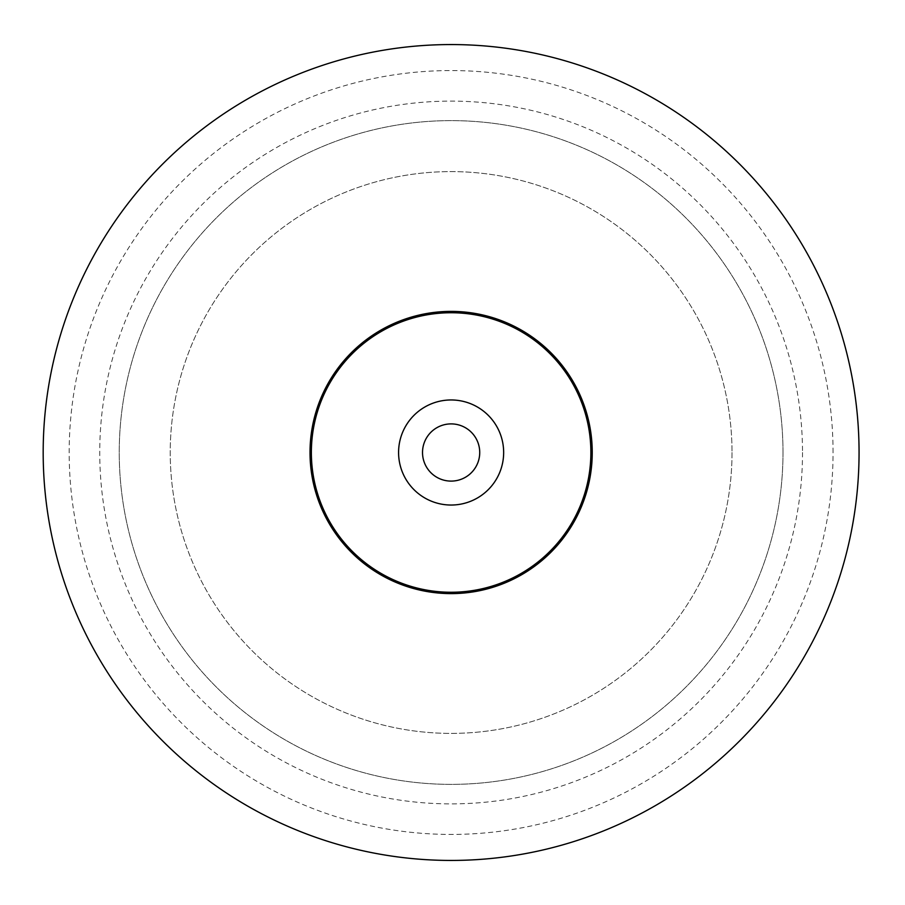 <?xml version="1.0" encoding="UTF-8"?>
<svg xmlns="http://www.w3.org/2000/svg" width="905" height="905" viewBox="0 0 905 905"><rect width="100%" height="100%" fill="white"/><g stroke="black" fill="none" stroke-linecap="round" stroke-linejoin="round"><path stroke-width="0.68" stroke-dasharray="4.53 3.39" d="M479.729 452.5A28.609 28.609 0 0 1 436.821 477.274A28.609 28.609 0 0 1 436.821 427.726A28.609 28.609 0 0 1 479.729 452.5M859.06 452.5A407.94 407.94 0 0 1 247.156 805.789A407.94 407.94 0 0 1 247.156 99.211A407.94 407.94 0 0 1 859.06 452.5M833.053 452.5A381.933 381.933 0 0 0 260.154 121.734A381.933 381.933 0 0 0 260.154 783.266A381.933 381.933 0 0 0 833.053 452.5M802.509 452.5A351.389 351.389 0 0 1 275.425 756.806A351.389 351.389 0 0 1 275.425 148.194A351.389 351.389 0 0 1 802.509 452.5M503.655 452.5A52.535 52.535 0 0 1 424.852 497.999A52.535 52.535 0 0 1 424.852 407.001A52.535 52.535 0 0 1 503.655 452.5M782.995 452.5A331.875 331.875 0 0 1 285.188 739.917A331.875 331.875 0 0 1 285.188 165.083A331.875 331.875 0 0 1 782.995 452.5A331.875 331.875 0 0 1 285.188 739.917A331.875 331.875 0 0 1 285.188 165.083A331.875 331.875 0 0 1 782.995 452.5M732.021 452.5A280.901 280.901 0 0 1 310.675 695.764A280.901 280.901 0 0 1 310.675 209.236A280.901 280.901 0 0 1 732.021 452.5A280.901 280.901 0 0 1 310.675 695.764A280.901 280.901 0 0 1 310.675 209.236A280.901 280.901 0 0 1 732.021 452.5"/><path stroke-width="1.36" d="M859.06 452.5A407.94 407.94 0 0 1 247.156 805.789A407.94 407.94 0 0 1 247.156 99.211A407.94 407.94 0 0 1 859.06 452.5M503.655 452.5A52.535 52.535 0 0 1 424.852 497.999A52.535 52.535 0 0 1 424.852 407.001A52.535 52.535 0 0 1 503.655 452.5M479.729 452.5A28.609 28.609 0 0 1 436.821 477.274A28.609 28.609 0 0 1 436.821 427.726A28.609 28.609 0 0 1 479.729 452.5M590.875 452.5A139.755 139.755 0 0 1 381.243 573.532A139.755 139.755 0 0 1 381.243 331.468A139.755 139.755 0 0 1 590.875 452.5M592.243 452.5A141.123 141.123 0 0 0 380.564 330.291A141.123 141.123 0 0 0 380.564 574.709A141.123 141.123 0 0 0 592.243 452.5"/></g></svg>
